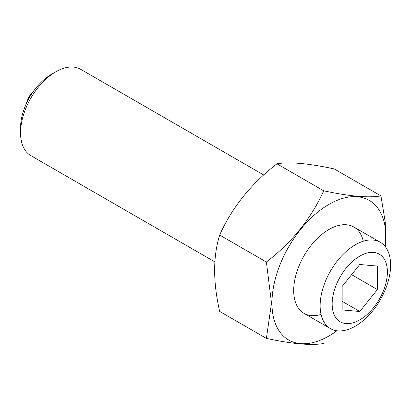 <?xml version="1.0" encoding="UTF-8"?>
<svg xmlns="http://www.w3.org/2000/svg" width="411" height="411" viewBox="0 0 411 411"><rect width="100%" height="100%" fill="white"/><g stroke="black" fill="none" stroke-linecap="round" stroke-linejoin="round"><path stroke-width="0.62" d="M359.779 319.881A39.05 22.548 -60 0 1 335.864 285.861A39.05 22.548 -60 0 1 383.694 258.247A39.05 22.548 -60 0 1 359.779 319.881M359.779 264.499L342.158 286.421L342.158 309.92L359.779 311.492L377.401 289.57L377.401 266.071L359.779 264.499M355.376 326.149A49.844 28.775 -60 0 1 330.454 328.615A49.844 28.775 -60 0 1 330.454 271.065A49.844 28.775 -60 0 1 380.298 242.285A49.844 28.775 -60 0 1 387.938 282.223A49.844 28.775 -60 0 1 355.376 326.149M214.845 261.874L30.871 155.656A49.844 28.775 -60 0 1 20.55 132.84A49.844 28.775 -60 0 1 55.793 71.791A49.844 28.775 -60 0 1 80.715 69.325L263.703 174.973M20.55 132.84L20.55 127.749A43.612 25.179 -60 0 1 51.39 74.334L55.793 71.791M351.6 274.671L377.401 289.57M342.158 301.32L359.779 311.492M336.876 330.773A80.592 46.53 -60 0 1 271.954 303.092A80.592 46.53 -60 0 1 332.92 202.248A80.592 46.53 -60 0 1 385.374 246.77M321.032 314.415A49.844 28.775 -60 0 1 293.695 290.536A49.844 28.775 -60 0 1 328.939 229.492A49.844 28.775 -60 0 1 363.288 241.226M385.641 247.129L385.282 222.387L380.935 195.893C368.616 198.066 349.525 196.366 323.663 190.776C311.343 218.323 292.252 242.074 266.39 262.028L271.507 303.159L266.39 338.392C292.129 343.966 311.219 345.672 323.663 343.504M266.39 338.392L219.674 311.42C212.965 282.074 212.965 256.618 219.674 235.056C231.994 207.509 251.085 183.758 276.947 163.809C289.267 161.631 308.358 163.337 334.22 168.926L380.935 195.893M276.947 163.809L323.663 190.776M219.674 235.056L266.39 262.028M25.765 104.928A29.325 16.928 -60 0 1 34.231 90.261M380.298 242.285L353.861 227.026M330.454 328.615L304.022 313.357M23.36 111.278L28.749 96.873L38.531 85.005"/></g></svg>
